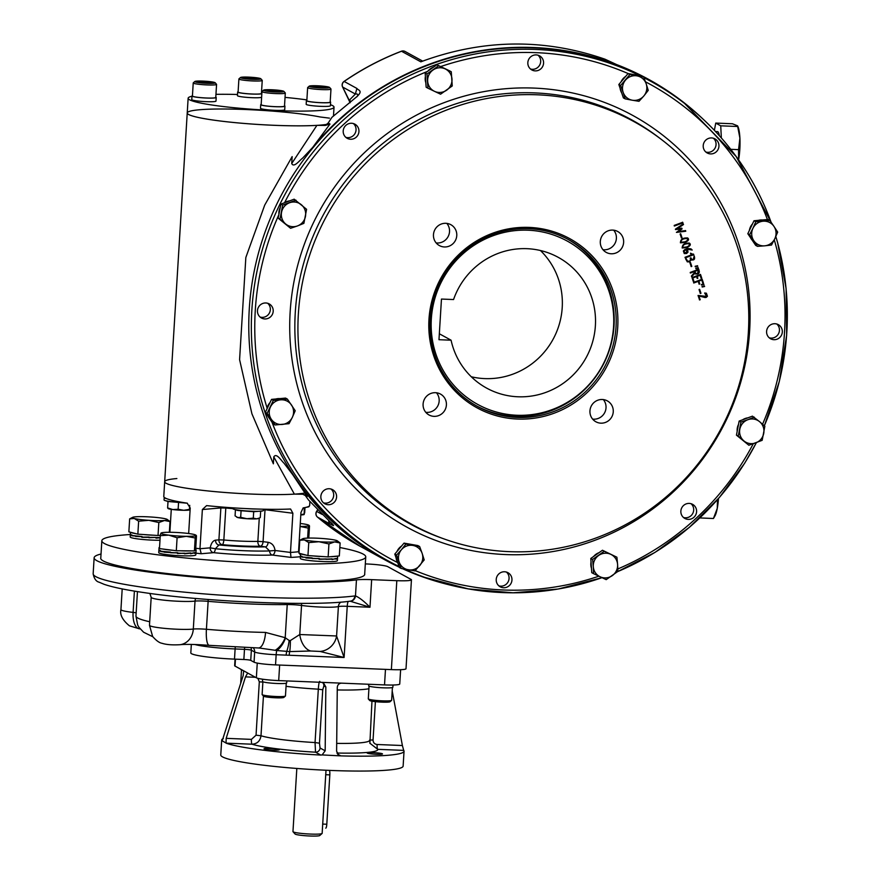 <?xml version="1.0" encoding="UTF-8"?>
<svg xmlns="http://www.w3.org/2000/svg" width="880" height="880" viewBox="0 0 880 880"><rect width="100%" height="100%" fill="white"/><g stroke="black" fill="none" stroke-linecap="round" stroke-linejoin="round"><path stroke-width="1.32" d="M210.111 82.126L211.442 82.852L206.393 82.984L198.671 81.653L210.111 82.126L210.067 82.885M203.654 82.731L203.72 81.521M194.832 81.499L193.292 82.841A11.693 1.144 3.5 0 0 193.226 82.951A11.693 1.144 3.5 0 0 207.207 84.931A11.693 1.144 3.5 0 0 216.568 84.381A11.693 1.144 3.5 0 0 216.513 84.271L215.149 82.742A10.23 1.001 3.5 0 0 205.051 81.213A10.23 1.001 3.5 0 0 194.832 81.499A10.23 1.001 3.5 0 0 207.009 83.325A10.23 1.001 3.5 0 0 215.149 82.742M193.226 82.951L192.423 96.019A11.693 1.144 3.5 0 0 204.028 97.878A11.693 1.144 3.5 0 0 215.765 97.449L216.568 84.381M254.76 78.98L243.705 77.946L252.461 77.715L256.916 78.485L254.76 78.98M252.384 78.881L252.461 77.715M245.795 78.309L245.85 77.451M240.504 77.506L238.964 78.859A11.693 1.144 3.5 0 0 238.898 78.969A11.693 1.144 3.5 0 0 239.129 79.211A11.693 1.144 3.5 0 0 251.691 80.894A11.693 1.144 3.5 0 0 262.24 80.399A11.693 1.144 3.5 0 0 262.185 80.278L260.821 78.749A10.23 1.001 3.5 0 0 250.712 77.231A10.23 1.001 3.5 0 0 240.504 77.506A10.23 1.001 3.5 0 0 240.647 77.825A10.23 1.001 3.5 0 0 252.142 79.31A10.23 1.001 3.5 0 0 260.821 78.749M238.898 78.969L238.095 92.037A11.693 1.144 3.5 0 0 249.7 93.885A11.693 1.144 3.5 0 0 261.437 93.456L262.24 80.399M269.621 90.112L280.676 91.157L271.92 91.377L267.465 90.618L269.621 90.112L269.566 90.97M276.155 91.553L276.221 90.387M263.571 90.145L262.031 91.498A11.693 1.144 3.5 0 0 261.965 91.608A11.693 1.144 3.5 0 0 262.196 91.85A11.693 1.144 3.5 0 0 274.758 93.533A11.693 1.144 3.5 0 0 285.307 93.038A11.693 1.144 3.5 0 0 285.252 92.917L283.888 91.388A10.23 1.001 3.5 0 0 283.734 91.278A10.23 1.001 3.5 0 0 273.24 89.837A10.23 1.001 3.5 0 0 263.571 90.145A10.23 1.001 3.5 0 0 273.658 91.872A10.23 1.001 3.5 0 0 283.888 91.388M261.965 91.608L261.162 104.676A11.693 1.144 3.5 0 0 261.393 104.918A11.693 1.144 3.5 0 0 273.955 106.601A11.693 1.144 3.5 0 0 284.504 106.106L285.307 93.038M314.27 86.977L312.939 86.24L317.988 86.108L325.71 87.439L314.27 86.977M324.335 87.472L324.379 86.713M317.922 87.318L317.988 86.108M309.232 86.163L307.703 87.505A11.693 1.144 3.5 0 0 307.637 87.615A11.693 1.144 3.5 0 0 321.607 89.595A11.693 1.144 3.5 0 0 330.979 89.045A11.693 1.144 3.5 0 0 330.924 88.935L329.56 87.406A10.23 1.001 3.5 0 0 317.372 85.778A10.23 1.001 3.5 0 0 309.232 86.163A10.23 1.001 3.5 0 0 319.33 87.879A10.23 1.001 3.5 0 0 329.56 87.406M307.637 87.615L306.834 100.683A11.693 1.144 3.5 0 0 320.815 102.663A11.693 1.144 3.5 0 0 330.176 102.113L330.979 89.045M240.856 683.001A11.693 1.144 -176.5 0 1 240.757 682.913A11.693 1.144 -176.5 0 1 240.713 682.803L241.494 670.043M286.242 683.21L285.461 695.959A11.693 1.144 -176.5 0 1 285.395 696.069A11.693 1.144 -176.5 0 1 274.34 696.421A11.693 1.144 -176.5 0 1 262.35 694.771A11.693 1.144 -176.5 0 1 262.163 694.639A11.693 1.144 -176.5 0 1 262.119 694.529L262.9 681.78M285.395 696.069L283.855 697.411A10.23 1.001 -176.5 0 1 274.186 697.73A10.23 1.001 -176.5 0 1 263.692 696.289A10.23 1.001 -176.5 0 1 263.527 696.168L262.163 694.639M392.414 687.533L391.644 700.282A11.693 1.144 -176.5 0 1 391.578 700.392A11.693 1.144 -176.5 0 1 382.272 700.832A11.693 1.144 -176.5 0 1 368.346 698.973A11.693 1.144 -176.5 0 1 368.302 698.852L369.072 686.103M391.578 700.392L390.038 701.745A10.23 1.001 -176.5 0 1 381.898 702.13A10.23 1.001 -176.5 0 1 369.71 700.502L368.346 698.973M329.45 118.14L320.111 116.963A73.084 7.15 3.5 0 0 238.601 109.263A73.084 7.15 3.5 0 0 187.231 112.959A73.084 7.15 3.5 0 0 274.593 125.323A73.084 7.15 3.5 0 0 326.964 124.344M191.972 96.217A73.084 7.15 3.5 0 0 188.133 98.241A73.084 7.15 3.5 0 0 275.495 110.594A73.084 7.15 3.5 0 0 334.026 107.162A73.084 7.15 3.5 0 0 330.462 104.687M306.889 99.891A73.084 7.15 3.5 0 0 285.043 97.383M237.512 94.49A73.084 7.15 3.5 0 0 215.963 94.336M245.993 508.585A15.345 1.507 3.5 0 0 256.223 509.003M236.72 517.121A10.967 1.078 3.5 0 0 236.83 517.209A10.967 1.078 3.5 0 0 237.82 517.572L240.68 517.319L246.928 518.716A10.967 1.078 3.5 0 0 256.729 518.826A10.967 1.078 3.5 0 0 258.39 518.529L260.282 517.55L260.667 511.28M235.444 509.74L235.07 515.867L237.82 517.572A10.967 1.078 3.5 0 0 246.928 518.716L253.297 518.166L256.729 518.826L259.391 518.034M232.848 507.837L232.793 508.618A15.345 1.507 3.5 0 0 233.838 509.234A15.345 1.507 3.5 0 0 248.028 511.049A15.345 1.507 3.5 0 0 262.328 510.972A15.345 1.507 3.5 0 0 263.428 510.488L263.516 509.201M233.838 509.234L237.798 510.477L253.693 511.72L262.328 510.972M240.68 517.319L241.076 510.884M253.297 518.166L253.693 511.72M300.806 514.756L303.875 514.052L304.667 512.853L304.986 507.573M300.795 514.932A10.967 1.078 3.5 0 0 304.062 514.536A10.967 1.078 3.5 0 0 304.117 514.514M304.26 507.705L304.205 514.426M306.79 507.144A15.345 1.507 3.5 0 0 308 506.99A15.345 1.507 3.5 0 0 309.1 506.506L309.122 506.165M164.373 497.442A15.345 1.507 3.5 0 0 164.197 497.64A15.345 1.507 3.5 0 0 166.43 498.564M189.706 509.85A10.967 1.078 3.5 0 1 189.651 509.872A10.967 1.078 3.5 0 1 183.744 510.29L178.145 509.256L172.821 509.564L167.618 507.925L168.091 508.552A10.967 1.078 3.5 0 0 172.821 509.564A10.967 1.078 3.5 0 0 183.744 510.29L189.464 509.388L189.706 505.329M190.256 508.189L189.805 509.762M167.618 507.925L168.014 501.479L187.385 503.217M164.197 497.64L164.054 499.961A15.345 1.507 3.5 0 0 165.099 500.577A15.345 1.507 3.5 0 0 183.601 502.601M178.145 509.256L178.541 502.81M159.984 540.243A18.557 1.815 -176.5 0 1 138.479 539.011A18.557 1.815 -176.5 0 1 130.207 536.987L130.372 534.303L131.758 535.722L141.856 536.679L141.812 537.317L155.584 537.427L148.918 537.746M148.951 537.251L142.263 537.13M160.149 537.581L149.116 537.372M135.795 536.558L136.62 536.393M149.16 537.053L142.01 537.13L142.054 536.503L131.857 535.535L131.89 534.908L130.35 534.754L130.493 532.257M156.035 537.537L155.991 538.164L160.138 537.768M135.982 535.876L132.836 535.601M130.328 534.941L131.494 534.985M131.758 535.722L132.836 535.722M141.856 536.679L136.609 536.503M158.818 522.544L148.83 520.311A17.534 1.716 -176.5 0 0 164.505 520.498A17.534 1.716 3.5 0 0 167.189 519.42L170.005 521.565L164.505 520.498L158.818 522.544L158.026 535.502L160.336 535.304A18.557 1.815 -176.5 0 1 160.259 535.304M153.989 535.238A18.557 1.815 -176.5 0 1 141.878 534.424M136.048 533.687A18.557 1.815 -176.5 0 1 130.658 532.301M336.149 558.569L336.116 559.196L337.546 557.953L337.381 560.659A18.557 1.815 -176.5 0 1 327.558 561.66A18.557 1.815 -176.5 0 1 308.594 560.428A18.557 1.815 -176.5 0 1 300.322 558.393L300.487 555.72L301.884 557.128L305.954 557.337L305.91 557.964L319.066 558.657L319.022 559.295L332.156 558.921L332.112 559.548L335.753 558.536M300.454 556.347L301.609 556.402M326.15 558.954L319.033 559.152M332.156 558.921L331.507 558.833M336.127 558.976L337.557 557.799L337.656 556.083M336.215 558.778L332.123 559.317M332.277 559.13L326.128 559.317M326.139 559.196L319.253 558.965M319.242 559.097L319.275 558.47L312.136 558.536L312.169 557.909L301.972 556.952L302.005 556.325L300.465 556.171L300.619 553.663M319.066 558.657L312.378 558.536M305.954 557.337L301.884 557.128M305.91 557.964L306.735 557.81M337.546 558.019L337.502 558.58M306.174 555.104A18.557 1.815 -176.5 0 1 300.773 553.707M337.095 556.138A18.557 1.815 -176.5 0 1 330.374 556.721M324.104 556.644A18.557 1.815 -176.5 0 1 312.004 555.841M170.588 552.255L165.165 552.035M164.34 552.2L177.496 552.893L177.452 553.52L184.58 553.179L184.536 553.806L190.575 553.146L190.542 553.773L194.579 552.794L194.535 553.432L195.976 552.189L195.811 554.895A18.557 1.815 -176.5 0 1 192.709 555.698A18.557 1.815 -176.5 0 1 171.875 555.17A18.557 1.815 -176.5 0 1 158.752 552.629L158.917 549.945L160.303 551.364L165.154 552.145M190.575 553.146L189.926 553.058M195.976 552.189L194.623 553.212L194.667 552.585L190.553 553.542M184.58 553.179L177.463 553.388M160.303 551.364L161.381 551.243M164.373 551.562L161.37 551.364M177.672 552.695L170.555 552.772L170.599 552.134L160.391 551.177L160.435 550.55L158.895 550.396L159.049 547.69A18.557 1.815 -176.5 0 1 159.555 547.305M184.558 553.421L177.683 553.124M177.496 552.893L170.808 552.772M158.873 550.583L160.039 550.627M195.965 552.244L195.932 552.816M195.437 549.417A18.557 1.815 -176.5 0 1 196.108 549.956A18.557 1.815 -176.5 0 1 194.667 550.561M195.987 551.958L196.108 549.956M184.745 553.41L190.729 552.937L190.696 553.564M190.795 550.902A18.557 1.815 -176.5 0 1 179.927 550.77M172.942 550.308A18.557 1.815 -176.5 0 1 162.844 549.032M302.808 538.725A17.534 1.716 3.5 0 1 305.459 538.241A17.534 1.716 -176.5 0 1 321.145 538.417A17.534 1.716 -176.5 0 1 335.72 540.254A17.534 1.716 -176.5 0 1 337.315 540.837A17.534 1.716 -176.5 0 1 334.62 541.904A17.534 1.716 -176.5 0 1 318.945 541.728L308.759 542.608L304.359 539.891L299.772 540.287L302.808 538.725A17.534 1.716 3.5 0 0 304.359 539.891A17.534 1.716 -176.5 0 0 318.945 541.728L328.933 543.95L328.141 556.919L307.967 555.566L298.98 553.245L299.772 540.287M337.315 540.837L340.12 542.971L334.62 541.904L328.933 543.95M308.759 542.608L307.967 555.566M340.12 542.971L339.328 555.94L328.141 556.919M132.693 517.319L129.657 518.87L134.244 518.474L138.644 521.191L148.83 520.311A17.534 1.716 -176.5 0 1 134.244 518.474A17.534 1.716 -176.5 0 1 132.693 517.319A17.534 1.716 -176.5 0 1 135.344 516.824A17.534 1.716 -176.5 0 1 151.019 517.011A17.534 1.716 -176.5 0 1 165.605 518.848A17.534 1.716 3.5 0 1 167.189 519.42M170.005 521.565L169.345 532.279M138.644 521.191L137.852 534.16L128.865 531.828L129.657 518.87M158.026 535.502L137.852 534.16M300.278 523.479A17.534 1.716 -176.5 0 1 301.191 523.589A17.534 1.716 -176.5 0 1 308.77 525.195A17.534 1.716 -176.5 0 1 308.968 525.602A17.534 1.716 -176.5 0 1 300.091 526.449L308.242 528.11L307.626 538.109M308.242 528.11C308.792 525.426 309.21 524.788 309.507 526.196L308.968 525.602M309.507 526.196L308.781 538.076M160.996 533.137A17.534 1.716 -176.5 0 1 161.238 532.95A17.534 1.716 -176.5 0 1 170.687 532.29A17.534 1.716 3.5 0 1 188.155 533.456A17.534 1.716 -176.5 0 1 195.734 535.062A17.534 1.716 -176.5 0 1 195.943 535.469A17.534 1.716 -176.5 0 1 186.252 536.316A17.534 1.716 -176.5 0 1 168.784 535.15A17.534 1.716 -176.5 0 1 160.996 533.137L161.15 533.005M195.734 535.062L196.482 536.074C196.185 534.666 195.756 535.293 195.206 537.977L186.252 536.316L177.1 537.768L168.784 535.15L160.27 535.645C160.809 532.972 161.238 532.334 161.535 533.742M196.482 536.074L195.69 549.032L194.414 550.935L176.308 550.726L159.478 548.603L160.27 535.645M195.206 537.977L194.414 550.935M177.1 537.768L176.308 550.726M261.624 97.196A12.133 1.188 -176.5 0 1 249.062 97.537A12.133 1.188 -176.5 0 1 237.435 95.634L237.655 92.004A12.133 1.188 -176.5 0 1 238.117 91.718M261.844 93.566A12.133 1.188 -176.5 0 1 249.282 93.907A12.133 1.188 -176.5 0 1 237.655 92.004M621.731 92.983A12.133 11.825 -61.3 0 1 620.114 88.253M621.049 81.884A12.133 11.825 -61.3 0 1 625.636 76.45M278.927 214.291A12.133 11.825 -61.3 0 1 280.236 207.482M284.372 202.818A12.133 11.825 -61.3 0 1 289.641 200.871M427.999 71.027A12.133 11.825 -61.3 0 1 433.389 67.221M425.832 82.764A12.133 11.825 -61.3 0 1 425.414 76.549M752.125 240.097A12.133 11.825 -61.3 0 1 750.541 237.743M749.375 230.45A12.133 11.825 -61.3 0 1 752.488 223.938M758.34 220.363A12.133 11.825 -61.3 0 1 762.311 220M737.198 431.255A12.133 11.825 -61.3 0 1 738.507 424.446M742.643 419.793A12.133 11.825 -61.3 0 1 747.912 417.835M591.459 568.227A12.133 11.825 -61.3 0 1 591.041 562.012M593.626 556.479A12.133 11.825 -61.3 0 1 599.016 552.684M397.694 562.562A12.133 11.825 -61.3 0 1 396.077 557.821M397.012 551.452A12.133 11.825 -61.3 0 1 401.599 546.018M269.665 418.726A12.133 11.825 -61.3 0 1 268.081 416.372M266.915 409.068A12.133 11.825 -61.3 0 1 270.017 402.556M275.88 398.981A12.133 11.825 -61.3 0 1 279.84 398.618M393.008 685.014L392.876 687.247A12.133 1.188 -176.5 0 1 381.931 687.764A12.133 1.188 -176.5 0 1 368.896 686.015A12.133 1.188 -176.5 0 1 368.654 685.762L368.753 684.255M286.814 680.922L286.693 682.913A12.133 1.188 -176.5 0 1 274.516 683.364A12.133 1.188 -176.5 0 1 262.482 681.439L262.614 679.206M243.045 670.483A12.133 1.188 -176.5 0 1 241.076 669.702L241.087 669.405M330.198 101.794A12.133 1.188 -176.5 0 1 330.374 101.882A12.133 1.188 -176.5 0 1 330.616 102.135L330.396 105.765A12.133 1.188 -176.5 0 1 318.208 106.216A12.133 1.188 -176.5 0 1 306.174 104.291L306.394 100.661A12.133 1.188 -176.5 0 1 306.856 100.375M330.616 102.135A12.133 1.188 -176.5 0 1 318.428 102.586A12.133 1.188 -176.5 0 1 306.394 100.661M284.526 105.787A12.133 1.188 -176.5 0 1 284.944 106.128L284.724 109.758A12.133 1.188 -176.5 0 1 275.011 110.33A12.133 1.188 -176.5 0 1 260.502 108.273L260.722 104.643A12.133 1.188 -176.5 0 1 261.184 104.357M284.944 106.128A12.133 1.188 -176.5 0 1 275.231 106.7A12.133 1.188 -176.5 0 1 260.722 104.643M215.787 97.13A12.133 1.188 -176.5 0 1 216.205 97.471L215.985 101.101A12.133 1.188 -176.5 0 1 205.04 101.618A12.133 1.188 -176.5 0 1 192.005 99.88A12.133 1.188 -176.5 0 1 191.763 99.627L191.994 95.997A12.133 1.188 -176.5 0 1 192.445 95.711M216.205 97.471A12.133 1.188 -176.5 0 1 205.26 97.988A12.133 1.188 -176.5 0 1 192.225 96.25A12.133 1.188 -176.5 0 1 191.994 95.997M400.62 669.68L399.74 684.002A18.997 1.859 -176.5 0 1 384.527 684.904L341.627 683.155C338.976 683.342 337.535 684.772 337.282 687.456L336.611 751.267L338.965 755.381M319.858 681.384C319.198 681.329 318.692 683.925 318.318 689.172L315.051 742.566L315.524 752.191A4.389 4.268 -61.3 0 0 320.078 748.011L325.171 750.805L322.102 754.93L320.76 755.062A91.344 8.943 -176.5 0 1 226.061 743.149L226.171 738.342L245.487 676.874L247.709 673.035L235.026 666.083A18.997 1.859 -176.5 0 1 234.652 665.687L235.048 659.142M341.627 683.155L278.696 680.592A18.997 1.859 -176.5 0 1 256.355 677.776L247.61 673.013M264.176 748.946A7.678 0.748 -176.5 0 1 264.033 748.781A7.678 0.748 -176.5 0 1 271.733 748.506A7.678 0.748 -176.5 0 1 279.345 749.727A7.678 0.748 -176.5 0 1 272.426 750.046A7.678 0.748 -176.5 0 1 264.176 748.946M367.323 753.148A7.678 0.748 -176.5 0 1 367.18 752.994A7.678 0.748 -176.5 0 1 374.88 752.708A7.678 0.748 -176.5 0 1 382.492 753.929A7.678 0.748 -176.5 0 1 375.573 754.248A7.678 0.748 -176.5 0 1 367.323 753.148M225.676 742.786L222.167 740.861L243.177 675.609L243.672 670.824M320.76 755.062L315.524 752.191A65.043 6.369 -176.5 0 1 252.032 744.205C257.18 743.864 260.172 741.048 260.997 735.757L256.047 735.196L251.438 739.376A4.389 0.891 92.3 0 0 252.032 744.205L226.061 743.149M320.078 748.011L319.473 743.182L322.74 689.788L323.884 685.905L325.842 686.983L325.171 750.805M257.862 678.304L259.314 681.802L256.047 735.196M371.965 701.173L369.897 743.226L377.729 749.331A65.043 6.369 -176.5 0 1 336.941 753.038M369.578 740.113L373.054 739.959C373.164 742.632 374.517 744.139 377.135 744.502A4.389 0.891 -87.7 0 0 377.729 749.331L403.7 750.387A91.344 8.943 -176.5 0 1 404.041 751.234A91.344 8.943 -176.5 0 1 340.78 755.876L322.102 754.93M377.135 744.502L402.391 745.525L392.205 690.987M322.509 682.473A4.389 4.268 -61.3 0 1 323.884 685.905M245.487 676.874L255.233 677.27A4.389 0.891 92.3 0 1 255.244 677.16M404.041 751.234L403.128 766.117A91.344 8.943 -176.5 0 1 320.738 769.989A91.344 8.943 -176.5 0 1 222.574 756.899A91.344 8.943 -176.5 0 1 220.77 754.963L221.683 740.08A91.344 8.943 -176.5 0 1 223.366 738.518M402.391 745.525L403.7 750.387M222.112 740.938L222.024 740.927A91.344 8.943 -176.5 0 1 221.683 740.08M321.596 682.341L323.466 682.858L325.842 686.983M296.824 768.46L292.963 831.589A14.619 1.43 3.5 0 0 293.029 831.732L295.075 834.02A12.419 1.221 3.5 0 0 309.87 836A12.419 1.221 3.5 0 0 319.759 835.527L322.058 833.503A14.619 1.43 3.5 0 0 322.146 833.371L326.007 770.242M293.029 831.732A14.619 1.43 3.5 0 0 310.442 834.064A14.619 1.43 3.5 0 0 322.058 833.503M325.754 828.146A4.389 0.891 -87.7 0 0 326.799 824.241L329.824 774.884A4.389 0.891 -87.7 0 0 329.472 770.396M354.816 595.936A5.841 5.181 82.6 0 1 350.383 601.15C313.962 606.441 205.348 601.865 144.067 592.603C125.829 589.963 112.497 587.191 104.071 584.298L99.099 582.197C96.085 581.449 94.105 578.633 93.159 573.738A138.853 13.596 3.5 0 0 198.539 593.428A138.853 13.596 3.5 0 0 354.816 595.936L355.476 595.892A5.841 5.236 91.6 0 1 350.262 601.172M350.02 601.161L369.974 607.244L347.237 606.32A11.693 1.144 3.5 0 0 338.393 606.562A5.841 5.566 -104.4 0 1 340.912 602.118M356.455 579.876L355.476 595.892C359.381 597.575 364.21 601.359 369.974 607.244L371.657 579.656A21.923 2.145 3.5 0 0 356.455 579.876A138.853 13.596 3.5 0 1 200.222 577.511A138.853 13.596 3.5 0 1 94.138 557.766A138.853 13.596 3.5 0 1 101.024 554.026M209.22 645.348C195.58 644.347 185.856 644.127 180.026 644.71A17.534 15.378 -96.8 0 0 193.303 629.057A11.693 1.144 3.5 0 1 206.415 629.288A17.534 4.18 -85.1 0 0 209.22 645.348L258.412 647.966A17.534 6.864 -88.9 0 0 265.54 632.423L285.208 637.703L289.157 640.497L290.367 640.552L299.761 634.524L336.589 635.976L344.102 657.492L289.212 655.259A5.841 1.188 92.3 0 1 289.729 651.585L276.837 650.529A17.534 10.153 -67.2 0 0 285.483 638.044M391.369 669.614L396.814 580.679A18.271 1.793 3.5 0 0 411.444 579.821L406.01 668.745A18.271 1.793 -176.5 0 1 391.369 669.614L275.539 664.884A18.271 1.793 -176.5 0 1 254.056 662.189L254.672 652.025A18.271 1.793 3.5 0 0 276.155 654.72A5.841 1.188 92.3 0 1 276.837 650.529L259.38 648.032M275.044 650.364A17.534 10.439 -62.5 0 0 285.208 637.703L287.232 604.56A11.693 1.144 3.5 0 1 301.543 605.451A23.386 2.288 3.5 0 0 338.393 606.562L336.589 635.976A17.534 16.412 -47.9 0 1 320.078 651.442L310.739 651.002A17.534 10.901 -99.8 0 1 299.761 634.524L301.543 605.451A5.841 3.597 -82.1 0 0 301.422 603.383M310.739 651.002L289.729 651.585A17.534 2.53 -90.9 0 0 290.367 640.552M320.078 651.442L344.102 657.492L347.237 606.32A5.841 1.188 -87.7 0 1 348.227 601.414M289.212 655.259L286.176 655.138A5.841 1.188 92.3 0 1 286.693 651.464A17.534 4.554 -84.4 0 0 289.157 640.497M191.334 644.424L190.817 652.938A36.542 3.575 -176.5 0 0 234.498 659.12L243.859 659.505A5.841 0.572 -176.5 0 1 250.734 660.363L251.361 650.199A5.841 5.698 118.7 0 0 250.998 647.779M411.444 579.821A18.271 1.793 3.5 0 0 411.081 579.436L387.728 566.643A18.271 1.793 3.5 0 0 366.245 563.937L365.321 563.893M254.056 662.189L250.734 660.363M396.814 580.679L371.657 579.656M364.705 573.881A132.275 12.947 -176.5 0 1 231.935 579.172A132.275 12.947 -176.5 0 1 100.804 557.744M697.389 265.683L697.576 266.222L695.2 266.717M691.284 518.903A8.041 7.832 -61.3 0 1 681.857 507.639A8.041 7.832 -61.3 0 1 696.575 511.962A8.041 7.832 -61.3 0 1 691.284 518.903M777.018 339.207A8.041 7.832 -61.3 0 1 767.591 327.943A8.041 7.832 -61.3 0 1 782.309 332.255A8.041 7.832 -61.3 0 1 777.018 339.207M713.636 153.428A8.041 7.832 -61.3 0 1 704.209 142.164A8.041 7.832 -61.3 0 1 718.927 146.487A8.041 7.832 -61.3 0 1 713.636 153.428M538.263 70.4A8.041 7.832 -61.3 0 1 528.836 59.136A8.041 7.832 -61.3 0 1 543.554 63.459A8.041 7.832 -61.3 0 1 538.263 70.4M353.628 138.754A8.041 7.832 -61.3 0 1 344.201 127.49A8.041 7.832 -61.3 0 1 358.919 131.813A8.041 7.832 -61.3 0 1 353.628 138.754M267.894 318.461A8.041 7.832 -61.3 0 1 258.467 307.197A8.041 7.832 -61.3 0 1 273.185 311.509A8.041 7.832 -61.3 0 1 267.894 318.461M331.276 504.229A8.041 7.832 -61.3 0 1 321.849 492.965A8.041 7.832 -61.3 0 1 336.567 497.288A8.041 7.832 -61.3 0 1 331.276 504.229M506.649 587.257A8.041 7.832 -61.3 0 1 497.222 575.993A8.041 7.832 -61.3 0 1 511.94 580.316A8.041 7.832 -61.3 0 1 506.649 587.257M641.443 75.911A273.768 266.75 118.7 0 0 430.012 64.405A273.768 266.75 118.7 0 0 249.293 308.836A273.768 266.75 118.7 0 0 399.146 566.83M403.744 568.953A273.768 266.75 118.7 0 0 422.499 576.543L424.809 577.379A273.383 266.376 118.7 0 0 601.986 577.665M771.089 222.222A273.383 266.376 118.7 0 0 684.541 103.4L682.594 101.904A273.768 266.75 118.7 0 0 643.72 77.077M450.164 108.68A229.955 224.059 118.7 0 0 297.946 324.83A229.955 224.059 118.7 0 0 443.85 538.857A229.955 224.059 118.7 0 0 719.851 430.903A229.955 224.059 118.7 0 0 662.31 140.173A229.955 224.059 118.7 0 0 450.164 108.68M590.557 415.415A11.913 11.605 -61.3 0 1 607.332 400.884A11.913 11.605 -61.3 0 1 611.787 416.9A11.913 11.605 -61.3 0 1 590.557 415.415M423.709 408.617A11.913 11.605 -61.3 0 1 440.473 394.075A11.913 11.605 -61.3 0 1 444.928 410.102A11.913 11.605 -61.3 0 1 423.709 408.617M434.071 239.217A11.913 11.605 -61.3 0 1 450.835 224.686A11.913 11.605 -61.3 0 1 455.29 240.713A11.913 11.605 -61.3 0 1 434.071 239.217M600.919 246.026A11.913 11.605 -61.3 0 1 617.694 231.484A11.913 11.605 -61.3 0 1 622.149 247.511A11.913 11.605 -61.3 0 1 600.919 246.026M700.964 293.26L700.381 293.48L699.061 289.586L699.644 289.377L700.964 293.26L700.238 293.403M704.418 285.956L704.605 286.506L702.24 287.012L702.053 286.462L704.418 285.956M693.825 281.006L693.242 281.226L691.999 277.596L700.502 274.45L701.734 278.08L701.129 278.3L700.095 275.286L697.213 276.353L697.851 278.223L697.246 278.454L696.608 276.573L692.791 277.992L693.825 281.006L693.099 281.138M697.532 265.76L697.719 266.299L695.156 266.266L697.532 265.76M691.801 266.387L691.218 266.607L689.887 262.713L690.47 262.504L691.801 266.387M693.814 254.705L685.256 257.873L685.047 257.257L692.494 254.507L690.481 253.176L693.814 254.705L685.102 257.796M686.587 247.632L682.22 247.973C682.198 244.475 684.607 242.858 689.436 243.122C691.174 244.585 690.228 246.092 686.587 247.632L682.143 247.929M682.011 237.721L681.439 237.93L680.108 234.047L680.691 233.827L682.011 237.721M682.902 222.882L674.41 226.028L674.201 225.423L682.693 222.277L682.902 222.882L674.267 225.951M554.059 413.226A96.47 93.995 -61.3 0 1 430.54 306.911A96.47 93.995 -61.3 0 1 585.464 249.546A96.47 93.995 -61.3 0 1 554.059 413.226M685.575 230.615L685.773 231.242L676.555 232.386L680.79 228.998L675.444 229.119L683.276 223.916L683.496 224.532L677.182 228.789L681.802 228.184L682.066 228.932L678.073 231.528L685.575 230.615M684.827 242.473L680.46 242.825C680.438 239.327 682.847 237.71 687.676 237.974C689.414 239.437 688.468 240.944 684.827 242.473L680.394 242.781M687.599 249.249L687.984 252.23L686.51 253.528L684.277 253.561L683.353 250.987L684.761 249.612L688.006 248.468L691.031 248.897L692.219 250.052L687.456 249.172L687.841 252.153L686.367 253.451L684.211 253.528M694.045 255.827C695.101 259.039 694.133 260.359 691.13 259.809L689.403 261.822L687.434 261.866L685.685 259.072L686.29 258.852L687.522 261.14L689.227 261.195L690.415 260.315L690.272 258.016L690.888 257.796L691.823 259.468L693.275 259.435L694.188 255.904C695.244 259.116 694.276 260.436 691.284 259.886L691.526 260.04M698.192 267.696L698.379 268.246L696.014 268.752L695.827 268.202L698.192 267.696M694.738 273.339L691.691 276.661L691.449 275.979L694.518 272.591L694.188 271.645L690.448 273.031L690.239 272.426L698.753 269.269C700.018 273.482 698.698 274.813 694.793 273.273L695.519 274.01M703.373 282.832L702.779 283.052L701.756 280.049L698.819 281.138L699.776 283.943L699.171 284.174L698.214 281.358L693.792 282.997L693.583 282.392L702.141 279.213L703.373 282.832L702.636 282.975M703.758 284.02L703.945 284.559L701.382 284.526L703.758 284.02M700.183 299.717L699.578 299.948L698.049 295.471L706.607 296.417L704.671 292.996L706.409 293.227L707.443 296.285L706.123 297.473L698.918 296.021L700.183 299.717M553.311 411.708A95.007 92.565 -61.3 0 1 477.411 406.384A95.007 92.565 -61.3 0 1 430.32 316.569A95.007 92.565 -61.3 0 1 492.833 234.432A95.007 92.565 -61.3 0 1 568.722 239.756A95.007 92.565 -61.3 0 1 615.824 329.571A95.007 92.565 -61.3 0 1 553.311 411.708M506.429 572.077A8.041 7.832 -61.3 0 1 498.872 585.86M331.056 489.049A8.041 7.832 -61.3 0 1 323.499 502.832M267.674 303.27A8.041 7.832 -61.3 0 1 260.117 317.064M353.408 123.574A8.041 7.832 -61.3 0 1 345.851 137.357M538.043 55.22A8.041 7.832 -61.3 0 1 530.486 69.003M713.416 138.248A8.041 7.832 -61.3 0 1 705.859 152.031M776.798 324.027A8.041 7.832 -61.3 0 1 769.241 337.81M691.053 503.723A8.041 7.832 -61.3 0 1 683.507 517.506M682.55 222.2L682.759 222.805M685.432 230.538L685.773 231.242M685.63 231.165L676.412 232.309M675.466 229.57L680.79 228.998M683.133 223.839L683.496 224.532M683.353 224.455L677.182 228.789M681.659 228.107L682.066 228.932M681.912 228.855L678.073 231.528M680.548 233.75L681.868 237.644L681.285 237.853M684.618 241.868C687.06 241.109 687.984 240.031 687.39 238.612C683.32 238.37 681.142 239.591 680.845 242.275L684.618 241.868M687.313 238.579L687.247 238.535C683.177 238.293 680.999 239.514 680.702 242.198L680.779 242.231M687.599 237.93C689.249 239.415 688.27 240.911 684.684 242.396M686.378 247.016C688.82 246.257 689.744 245.179 689.139 243.76C685.08 243.529 682.902 244.739 682.605 247.423L686.378 247.016M689.073 243.727L688.996 243.683C684.937 243.441 682.759 244.662 682.462 247.346L682.539 247.379M689.359 243.078C690.998 244.563 690.03 246.059 686.444 247.544M690.954 248.864L692.219 250.052M686.84 249.535L683.87 250.943L684.508 252.967M692.076 249.975L687.456 249.172M693.473 254.056L693.671 254.628M692.351 254.43L690.602 253.858M691.273 259.908L689.403 261.822M689.26 261.745L687.126 261.712M686.191 258.885L687.522 261.14M690.778 257.829L691.823 259.468M690.327 262.427L691.658 266.31L691.075 266.53M698.049 267.619L698.379 268.246M698.236 268.169L695.871 268.664M698.357 270.105L694.793 271.425L695.816 273.438L697.565 273.537L698.357 270.105L694.793 271.425M690.305 272.954L694.188 271.645M694.65 271.348L695.75 273.405M698.643 269.313L699.38 271.909L697.631 274.065L695.453 273.977M694.65 273.185L691.548 276.584M699.996 275.319L697.213 276.353M697.07 276.276L697.851 278.223M696.509 276.617L692.791 277.992M692.648 277.904L693.671 280.929M697.708 278.146L697.103 278.377M700.348 274.373L701.591 278.003L700.986 278.223M693.649 282.92L698.214 281.358M701.998 279.136L703.23 282.744M701.646 280.093L698.676 281.061L699.633 283.866L699.028 284.086M704.275 285.879L704.462 286.429L702.097 286.924M703.615 283.932L703.802 284.482L701.426 284.977M699.49 289.3L700.821 293.183M706.332 293.183L707.3 296.208L705.1 297.583M704.957 297.495L698.775 295.933L700.04 299.64L699.435 299.86M706.002 293.777L704.847 293.535M613.701 230.186A11.913 11.605 -61.3 0 1 602.998 249.711M446.842 223.388A11.913 11.605 -61.3 0 1 436.139 242.913M436.48 392.777A11.913 11.605 -61.3 0 1 425.777 412.302M603.339 399.575A11.913 11.605 -61.3 0 1 592.636 419.1M686.268 252.934L686.95 249.491C683.342 250.965 683.122 252.12 686.268 252.934M309.903 501.556L309.672 505.373A73.084 7.15 -176.5 0 1 303.16 507.892L300.949 512.523L298.551 551.727L300.52 555.225M298.551 551.727A73.084 7.15 -176.5 0 1 290.477 552.431L290.994 557.403A77.462 7.579 -176.5 0 0 300.432 556.71M290.587 509.036L292.875 513.227L290.477 552.431L275.055 550.484A4.389 2.398 -82.8 0 1 272.371 555.049A55.418 5.423 -176.5 0 1 213.587 552.662A4.389 1.573 -84.3 0 0 215.391 548.724A51.095 5.005 -176.5 0 0 269.577 550.935L275.055 550.484C274.362 545.831 272.041 543.092 268.114 542.3A4.389 2.398 -82.8 0 1 265.43 546.865L269.577 550.935A4.389 3.058 -92 0 0 272.371 555.049L290.994 557.403M201.212 553.74L199.969 548.735L210.21 547.844C211.145 543.235 212.927 540.672 215.567 540.155A4.389 3.652 85 0 0 218.944 544.973L222.299 544.676A40.92 4.004 -176.5 0 0 260.381 546.227A4.389 2.398 97.2 0 0 263.076 541.662L257.851 541.376A4.389 2.816 -91.2 0 0 260.381 546.227L265.43 546.865A46.772 4.576 -176.5 0 1 218.944 544.973L215.391 548.724L210.21 547.844A4.389 3.652 -95 0 0 213.587 552.662L201.212 553.74A77.462 7.579 -176.5 0 1 195.91 553.146M304.799 493.053A73.084 7.15 -176.5 0 1 222.904 492.316A73.084 7.15 -176.5 0 1 164.681 481.723L163.779 496.452A73.084 7.15 -176.5 0 0 187.154 503.162L190.212 508.013L188.661 533.522M222.299 544.676A4.389 1.254 95.2 0 0 223.839 539.99L218.911 539.858A4.389 3.652 -95 0 0 222.299 544.676M215.567 540.155L218.911 539.858L220.869 507.925L225.797 508.046A4.389 1.254 95.2 0 0 225.819 507.342M195.734 548.24A73.084 7.15 -176.5 0 0 199.969 548.735L202.367 509.542L206.602 505.615A73.084 7.15 -176.5 0 0 290.235 509.025M169.873 532.279L171.281 509.344M339.845 547.525A132.198 12.947 -176.5 0 1 365.75 556.897A132.198 12.947 -176.5 0 1 233.002 561.737A132.198 12.947 -176.5 0 1 101.838 540.749A132.198 12.947 -176.5 0 1 123.882 534.985A132.198 12.947 -176.5 0 1 130.361 534.501M294.371 494.131L273.79 456.885C276.529 452.419 281.358 460.933 283.943 463.1L292.688 474.617L307.23 496.463L302.709 494.208L294.371 494.131A73.084 7.15 3.5 0 1 213.114 491.458A73.084 7.15 3.5 0 1 164.681 481.723A73.084 7.15 -176.5 0 1 176.869 478.544M304.678 494.67L308.539 500.016L330.121 521.884C337.26 528.484 331.353 524.37 330.231 524.106L317.515 517.132A4.389 4.268 -61.3 0 1 316.712 511.423L316.613 511.379A4.389 4.389 0 0 0 317.471 517.11A4.389 0.968 -49.9 0 0 317.515 517.132A274.043 267.025 -61.3 0 0 359.942 546.183L317.471 517.11M330.121 521.884L331.122 522.665L330.121 521.884M328.724 520.608A4.389 4.268 118.7 0 0 330.231 524.106M350.196 101.772A4.389 4.345 44.6 0 0 349.69 99.814L349.569 100.991A4.389 0.814 153.6 0 1 349.492 100.914A4.389 0.814 153.6 0 1 349.492 100.903A4.389 0.814 153.6 0 1 349.481 100.793M349.69 99.814L355.388 94.039L356.873 88.418C357.918 90.343 364.034 90.497 356.092 97.306L357.192 96.514C358.314 94.501 357.709 93.676 355.388 94.039L342.672 87.076A4.389 0.814 153.6 0 1 342.595 86.988A4.389 0.814 153.6 0 1 342.573 86.878M330 124.025L312.697 147.422L302.577 158.18C299.739 160.127 293.887 168.19 291.731 163.526L316.921 125.356L325.27 125.433L330 124.025L328.185 123.024L331.947 117.304L356.092 97.306M328.185 123.024L325.27 125.433M291.731 163.526L292.16 156.596L264.704 205.128L245.839 257.488L239.591 359.645L251.922 413.798L273.372 463.815L273.79 456.885M312.697 147.422A274.043 267.025 -61.3 0 1 648.714 79.42L604.978 59.191C545.105 38.544 484.935 38.973 424.446 60.489L420.838 61.842L401.522 51.249A4.389 4.268 -61.3 0 1 405.075 51.48A4.389 4.389 0 0 0 401.401 51.227A4.389 0.649 69 0 1 401.522 51.249A274.043 267.025 -61.3 0 0 344.157 81.455L344.014 81.565M164.681 481.723L187.231 112.959A73.084 7.15 3.5 0 0 235.664 122.683A73.084 7.15 3.5 0 0 316.921 125.356M648.714 79.42A274.043 267.025 -61.3 0 1 702.955 119.02M447.887 584.496A274.043 267.025 -61.3 0 1 402.622 568.744M399.267 567.193A274.043 267.025 -61.3 0 1 385.319 560.087A274.043 267.025 -61.3 0 1 292.688 474.617M438.977 339.702L451.077 340.197A74.536 72.633 118.7 0 0 486.629 388.102A74.536 72.633 118.7 0 0 586.146 357.632A74.536 72.633 118.7 0 0 558.272 257.356A74.536 72.633 118.7 0 0 453.563 299.541L441.463 299.057L438.977 339.702M516.791 415.25A93.148 90.761 118.7 0 0 604.208 279.686A93.148 90.761 118.7 0 0 446.358 273.251A93.148 90.761 118.7 0 0 516.791 415.25M476.421 405.834A95.007 92.565 118.7 0 0 515.306 416.35A95.007 92.565 118.7 0 0 610.236 347.303A95.007 92.565 118.7 0 0 567.721 239.217M451.077 340.197L439.34 333.773M540.452 250.525A74.536 72.633 -61.3 0 1 552.981 339.46A74.536 72.633 -61.3 0 1 471.284 376.761M737.561 125.829L737.924 126.599A21.923 4.444 92.3 0 1 739.904 138.149L737.561 125.829L732.413 123.761L715.737 123.079L714.384 130.339M738.584 159.874L738.573 149.644L739.904 138.149A21.923 4.444 -87.7 0 1 738.584 159.874M719.378 135.762A14.619 2.959 -87.7 0 0 717.497 131.615L715.506 131.538M738.573 149.644L730.741 149.325M737.407 126.489L720.731 125.818L715.737 123.079M721.347 137.973L720.731 125.818M717.486 499.664L717.266 508.365L713.438 518.496L714.945 515.944A21.923 4.444 -87.7 0 0 717.266 508.365A21.923 4.444 -87.7 0 0 718.465 498.553M713.438 518.496L699.842 517.935M275.011 424.974L267.157 413.314L273.339 400.367L280.566 399.839A12.419 12.1 -61.3 0 1 291.511 405.02A12.419 12.1 118.7 0 1 292.347 417.329L289.036 423.676L275.011 424.974L273.207 423.984L265.353 412.335L271.535 399.388L285.56 398.09L287.364 399.08L295.218 410.729L292.347 417.329A12.419 12.1 -61.3 0 1 271.304 419.265A12.419 12.1 -61.3 0 1 280.566 399.839L287.364 399.08M267.157 413.314L265.353 412.335M273.339 400.367L271.535 399.388M401.159 568.458L396.594 555.071L401.434 549.714A12.419 12.1 -61.3 0 1 412.951 545.446A12.419 12.1 118.7 0 1 422.136 553.355L424.204 559.922L414.964 570.889L401.159 568.458L399.366 567.468L394.801 554.092L404.03 543.125L417.835 545.556L419.639 546.546L422.136 553.355A12.419 12.1 -61.3 0 1 408.287 569.789A12.419 12.1 -61.3 0 1 401.434 549.714L405.834 544.115L419.639 546.546M405.834 544.115L404.03 543.125M396.594 555.071L394.801 554.092M593.56 573.661L591.767 572.682L590.799 558.47L602.459 550.253L616.902 557.216L617.595 564.443A12.419 12.1 -61.3 0 1 600.105 576.774A12.419 12.1 -61.3 0 1 593.296 566.676L592.592 559.46L604.263 551.243L610.797 554.345A12.419 12.1 -61.3 0 1 617.595 564.443L617.87 571.428L606.199 579.645L593.56 573.661L593.296 566.676A12.419 12.1 -61.3 0 1 598.653 555.467A12.419 12.1 118.7 0 1 610.797 554.345L616.902 557.216M592.592 559.46L590.799 558.47M604.263 551.243L602.459 550.253M748.858 445.247L736.45 435.138L739.145 421.08L752.444 416.152L759.77 421.828A12.419 12.1 -61.3 0 1 755.722 442.904A12.419 12.1 -61.3 0 1 743.776 440.803L738.254 436.117L740.949 422.07L747.813 419.727A12.419 12.1 -61.3 0 1 759.77 421.828L764.852 426.272L762.157 440.33L748.858 445.247L743.776 440.803A12.419 12.1 -61.3 0 1 739.816 429.209A12.419 12.1 118.7 0 1 747.813 419.727L754.248 417.142M738.254 436.117L736.45 435.138M740.949 422.07L739.145 421.08M757.471 246.345L755.678 245.366L747.824 233.706L753.995 220.759L768.031 219.472L769.824 220.462L773.971 226.402A12.419 12.1 -61.3 0 1 764.709 245.828L757.471 246.345L749.617 234.696L752.928 228.338A12.419 12.1 -61.3 0 1 773.971 226.402L777.678 232.111L774.807 238.7L771.507 245.058L764.709 245.828A12.419 12.1 -61.3 0 1 753.764 240.647A12.419 12.1 118.7 0 1 752.928 228.338L755.799 221.749L769.824 220.462M749.617 234.696L747.824 233.706M755.799 221.749L753.995 220.759M427.944 88.209L426.14 87.219L425.172 73.018L436.843 64.801L449.471 70.774L451.275 71.764L452.243 85.965L440.572 94.193L434.478 91.322A12.419 12.1 -61.3 0 1 433.026 70.015A12.419 12.1 -61.3 0 1 451.979 78.991A12.419 12.1 -61.3 0 1 446.622 90.2A12.419 12.1 118.7 0 1 434.478 91.322L427.944 88.209L426.976 74.008L438.636 65.78L451.275 71.764M426.976 74.008L425.172 73.018M438.636 65.78L436.843 64.801M290.587 228.283L278.179 218.174L280.885 204.116L294.184 199.188L306.592 209.308L303.886 223.355L297.462 225.94A12.419 12.1 -61.3 0 1 281.556 212.245A12.419 12.1 -61.3 0 1 301.499 204.864A12.419 12.1 -61.3 0 1 305.459 216.447A12.419 12.1 118.7 0 1 297.462 225.94L290.587 228.283L279.983 219.153L282.678 205.106L295.977 200.178M279.983 219.153L278.179 218.174M282.678 205.106L280.885 204.116M625.196 98.879L623.403 97.9L618.838 84.513L628.067 73.557L641.872 75.988L643.676 76.967L646.173 83.787A12.419 12.1 -61.3 0 1 643.841 95.953L639.001 101.31L632.324 100.221L625.196 98.879L623.139 92.312A12.419 12.1 -61.3 0 1 636.988 75.878A12.419 12.1 -61.3 0 1 646.173 83.787L648.241 90.354L643.841 95.953A12.419 12.1 -61.3 0 1 632.324 100.221A12.419 12.1 118.7 0 1 623.139 92.312L620.631 85.503L629.871 74.547L643.676 76.967M620.631 85.503L618.838 84.513M629.871 74.547L628.067 73.557M704.539 120.505L706.024 121.924M384.527 684.904L385.473 669.372M235.026 666.083L235.444 659.153M278.696 680.592L279.653 665.06M256.355 677.776L257.257 663.091M319.473 743.182L315.051 742.566A56.276 5.511 -176.5 0 1 260.997 735.757L263.428 696.058M226.171 738.342L251.438 739.376M369.567 740.388A56.276 5.511 -176.5 0 1 336.699 743.38M373.054 739.959L375.397 701.657M322.74 689.788L318.318 689.172A56.276 5.511 -176.5 0 1 286.044 686.334M262.878 682.099L259.314 681.802M368.918 688.743A56.276 5.511 -176.5 0 1 337.26 689.942M337.502 754.083L340.78 755.876M322.641 824.076L326.799 824.241M325.655 774.708L329.824 774.884M140.14 628.903L139.491 628.826A17.534 8.272 -83.5 0 1 133.089 612.403L134.398 591.118M139.491 628.826L129.437 625.823C122.595 620.202 119.757 614.812 120.934 609.642A23.386 2.288 3.5 0 0 133.089 612.403A11.693 1.144 3.5 0 1 136.158 612.832M152.845 636.757L143.583 632.214L138.952 627.286L137.654 624.954L135.96 616.066A93.544 9.163 3.5 0 0 149.688 621.742M180.026 644.71C172.37 645.15 166.386 644.688 162.096 643.313C159.423 642.917 156.266 640.64 152.636 636.471L149.479 625.284A23.386 2.288 3.5 0 0 166.98 628.584A23.386 2.288 3.5 0 0 193.303 629.057L195.019 601.106A11.693 1.144 3.5 0 1 208.131 601.337A93.544 9.163 3.5 0 0 287.232 604.56A5.841 3.531 -90.8 0 1 287.408 603.273M208.164 599.489A5.841 1.397 -85.1 0 1 208.131 601.337L206.415 629.288A93.544 9.163 3.5 0 0 265.54 632.423M195.778 598.466A5.841 5.126 -96.8 0 0 195.019 601.106A23.386 2.288 3.5 0 1 168.685 600.633A23.386 2.288 3.5 0 1 151.184 597.333L149.875 593.428A93.544 9.163 3.5 0 1 149.644 593.395M194.799 644.501A36.542 3.575 3.5 0 0 235.114 648.956A5.841 1.188 92.3 0 1 235.29 647.13M243.859 659.505L244.486 649.341L235.114 648.956L234.498 659.12M253.253 647.845A5.841 5.698 118.7 0 1 254.672 652.025L251.361 650.199A5.841 0.572 -176.5 0 0 244.486 649.341A5.841 1.188 92.3 0 1 244.651 647.559M286.176 655.138L276.155 654.72L275.539 664.884M598.873 576.191A270.457 263.527 -61.3 0 1 415.217 570.625M397.705 562.606A270.457 263.527 -61.3 0 1 271.997 422.169M267.113 408.045A270.457 263.527 -61.3 0 1 278.85 214.731M284.581 202.686A270.457 263.527 -61.3 0 1 427.35 71.489M440.616 66.583A270.457 263.527 -61.3 0 1 628.243 73.59M645.48 81.807A270.457 263.527 -61.3 0 1 767.437 219.527M774.268 239.833A270.457 263.527 -61.3 0 1 762.564 424.259M753.247 443.795A270.457 263.527 -61.3 0 1 617.815 568.964M594.638 540.397A234.795 228.778 -61.3 0 1 293.986 281.6A234.795 228.778 -61.3 0 1 671.077 141.999A234.795 228.778 -61.3 0 1 594.638 540.397M639.76 75.614A273.383 266.376 118.7 0 0 432.322 65.967A273.383 266.376 118.7 0 0 251.944 308.649A273.383 266.376 118.7 0 0 399.036 566.489M404.58 569.118A273.383 266.376 118.7 0 0 424.809 577.379L468.215 588.885L513.073 592.812L558.096 589.039L602.019 577.676M617.584 571.648A273.383 266.376 118.7 0 0 756.316 442.684M764.313 425.799A273.383 266.376 118.7 0 0 775.819 236.511L777.667 242.814L786.093 288.508L786.665 335.159L779.339 381.381L764.357 425.832M771.122 222.288L736.175 156.519L684.541 103.4A273.383 266.376 118.7 0 0 643.962 77.704M443.85 538.857L441.056 537.856A230.417 224.51 -61.3 0 1 294.866 323.389A230.417 224.51 -61.3 0 1 447.392 106.81A230.417 224.51 -61.3 0 1 659.967 138.369L662.31 140.173M263.494 509.564L265.023 509.718L263.076 541.662L268.114 542.3M259.27 518.089L257.851 541.376A36.542 3.575 -176.5 0 1 223.839 539.99L225.797 508.046A36.542 3.575 3.5 0 0 232.793 508.607M292.875 513.227L265.023 509.718A4.389 2.398 97.2 0 0 265.045 509.234M221.023 506.957A4.389 3.652 -95 0 0 220.869 507.925L202.367 509.542M349.569 100.991L342.672 87.076A4.389 4.268 -61.3 0 1 344.157 81.455L356.873 88.418M401.313 51.337A4.389 0.649 69 0 1 401.401 51.227C381.139 59.004 362.01 69.069 344.036 81.433A4.389 4.389 0 0 0 342.595 86.988L350.13 102.751M322.168 514.415L316.712 511.423L317.691 509.916M307.23 496.463L305.404 495.462M333.487 115.885L334.026 107.162M187.231 112.959L188.133 98.241M305.921 507.375L308 506.99M168.014 501.501L165.099 500.577M369.985 743.501L369.787 742.841M258.412 647.966L259.413 648.043M149.479 625.284L151.184 597.333M120.934 609.642L122.199 588.907M135.96 616.066L137.456 591.602M93.159 573.738L94.138 557.766M617.496 571.714L655.039 552.376L689.282 527.428L719.4 497.475L744.667 463.243L756.393 442.662M101.838 540.749L100.749 558.602M365.75 556.897L364.65 574.739M422.697 61.138L405.075 51.48M317.603 509.839L316.613 511.379M330.407 522.126L332.387 523.919M385.319 560.087L359.942 546.183"/></g></svg>
